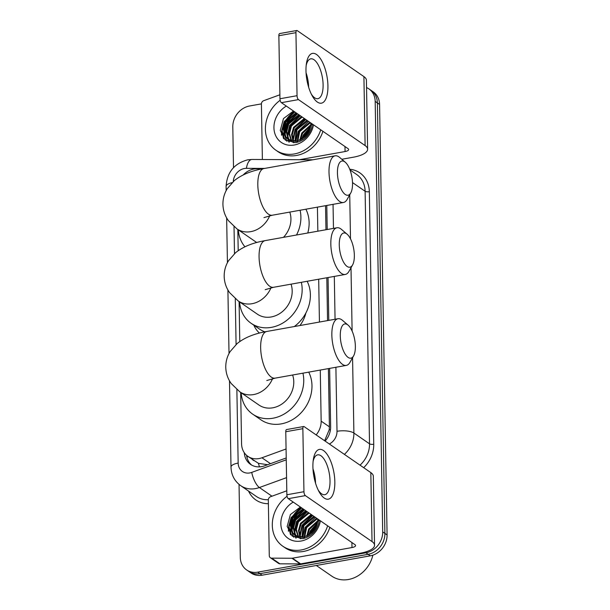 <?xml version="1.0" encoding="UTF-8"?>
<svg xmlns="http://www.w3.org/2000/svg" width="610" height="610" viewBox="0 0 610 610"><rect width="100%" height="100%" fill="white"/><g stroke="black" fill="none" stroke-linecap="round" stroke-linejoin="round"><path stroke-width="0.91" d="M262.597 168.795L256.886 168.764A18.963 16.119 -55.4 0 0 253.912 169.023A18.963 16.119 -55.4 0 0 243.192 174.971M240.675 392.421L241.568 443.798A18.963 16.119 -55.4 0 0 247.889 456.356L258.449 463.348L267.66 464.713M305.915 312.938A30.66 26.062 124.6 0 1 299.952 325.534M263.871 331.443A30.66 26.062 -55.4 0 0 264.092 331.985M259.425 333.06A30.66 26.062 124.6 0 1 253.821 325.168M324.688 440.794A18.963 6.413 -110 0 1 324.657 440.672L329.217 429.806L329.408 426.825L328.393 368.615M327.555 320.593L326.808 277.756M325.969 229.734L325.549 205.692M316.163 434.915A18.963 16.119 -55.4 0 0 321.157 421.144L320.273 370.064M319.434 322.049L318.687 279.212M317.848 231.19L317.429 207.141M247.889 456.356A18.963 16.119 -55.4 0 0 261.934 457.774L286.075 448.983M237.831 229.497L238.197 250.702M239.089 301.561L239.783 341.562M366.541 87.566A18.963 16.119 124.6 0 1 368.867 88.854A18.963 16.119 124.6 0 1 375.18 101.405L382.699 531.905A18.963 16.119 124.6 0 1 365.924 552.797L257.71 572.165L259.906 573.674A18.963 16.119 124.6 0 1 248.827 571.448A18.963 16.119 124.6 0 0 259.906 573.674L368.12 554.315L259.906 573.674L262.094 575.192A18.963 16.119 124.6 0 1 251.015 572.965L246.631 569.938A18.963 16.119 124.6 0 1 240.31 557.38L239.036 484.393M382.699 531.905L384.895 533.414A18.963 16.119 124.6 0 1 368.12 554.315A18.963 16.119 124.6 0 0 384.895 533.414L377.376 102.922L384.895 533.414L387.083 534.932A18.963 16.119 124.6 0 1 370.308 555.824L262.094 575.192M368.867 88.854L371.055 90.364A18.963 16.119 124.6 0 1 377.376 102.922A18.963 16.119 124.6 0 0 371.055 90.364L373.251 91.874A18.963 16.119 124.6 0 1 379.572 104.432L387.083 534.932M288.416 531.287A25.292 21.495 124.6 0 1 301.188 507.573A25.292 21.495 124.6 0 0 288.416 531.287M281.507 135.283A25.292 21.495 124.6 0 1 294.279 111.561A25.292 21.495 124.6 0 0 281.507 135.283M233.508 167.636L232.799 126.888A18.963 16.119 124.6 0 1 249.574 105.987L261.408 103.875M257.71 572.165A18.963 16.119 124.6 0 1 246.631 569.938M290.711 534.741A25.292 21.495 124.6 0 1 290.802 529.457M291.039 527.879A25.292 21.495 124.6 0 1 302.667 509.586M283.795 138.737A25.292 21.495 124.6 0 1 283.886 133.453M284.13 131.867A25.292 21.495 124.6 0 1 295.751 113.574M325.122 441.091A18.963 16.119 -55.4 0 0 330.65 426.71L329.629 368.394M328.79 320.372L328.043 277.535M327.204 229.512L326.785 205.471M244.282 452.712A18.963 16.119 -55.4 0 0 250.565 464.401A18.963 16.119 -55.4 0 0 264.603 465.826L286.227 457.95M251.694 465.11A18.963 16.119 124.6 0 1 246.577 455.327M305.984 70.722A25.292 10.195 -100.1 0 1 306.418 63.562A25.292 10.195 -100.1 0 1 318.313 56.029A25.292 10.195 -100.1 0 1 327.928 85.857A25.292 10.195 -100.1 0 1 312.183 95.755A25.292 10.195 -100.1 0 1 305.984 70.722M311.313 94.093A20.229 8.151 79.9 0 0 317.886 98.675A20.229 8.151 79.9 0 0 323.102 84.813A20.229 8.151 79.9 0 0 310.764 58.842A20.229 8.151 79.9 0 0 306.19 65.43M306.06 72.796A20.229 8.151 -100.1 0 1 308.645 87.222M262.376 159.515L261.408 104.035A3.164 2.684 -55.4 0 1 263.703 100.68L279.891 94.786M341.813 159.271L353.304 157.212A25.292 8.586 179 0 0 367.616 149.206A25.292 8.586 179 0 0 365.115 145.576L298.465 99.613L281.385 102.671L348.028 148.634A6.321 2.143 -1 0 1 348.653 149.541A6.321 2.143 -1 0 1 345.077 151.539L299.464 159.706M367.616 149.206L366.412 80.23A25.292 8.586 179 0 0 363.911 76.601L297.268 30.637A3.164 1.273 79.9 0 0 296.757 30.5A3.164 1.273 79.9 0 0 295.949 32.666L278.861 35.723A3.164 1.273 -100.1 0 1 279.67 33.558L296.757 30.5M281.385 102.671A3.164 1.273 -100.1 0 1 279.959 98.751L297.047 95.694L295.949 32.666M297.047 95.694A3.164 1.273 79.9 0 0 298.465 99.613M279.959 98.751L278.861 35.723M320.738 129.808A31.613 26.863 124.6 0 1 294.386 153.933A31.613 26.863 124.6 0 1 275.926 150.228A31.613 26.863 124.6 0 1 280.142 100.269M322.926 131.318A31.613 26.863 124.6 0 1 296.582 155.443A31.613 26.863 124.6 0 1 278.114 151.737L275.926 150.228M293.486 111.012L283.475 118.569L280.257 130.464L285.312 140.132L295.774 142.641C303.582 140.948 308.889 135.954 311.71 127.681L312.373 124.043M311.84 123.677L304.794 136.991A15.807 13.435 124.6 0 0 310.825 122.976M313.487 124.806A22.128 18.803 124.6 0 1 294.233 145.012A22.128 18.803 124.6 0 1 274.34 131.531A22.128 18.803 124.6 0 1 286.334 106.087M296.735 113.254L286.014 122.152L284.001 129.77L285.815 136.701L288.553 139.728M296.048 112.781L285.327 121.68L283.322 129.297L285.129 136.228L288.21 139.499L297.817 141.611M288.21 139.499L297.131 141.139L304.794 136.991M299.479 115.145L288.751 124.043L286.746 131.661L288.553 138.592L290.04 140.506M298.793 114.672L288.065 123.571L286.06 131.188L287.867 138.119L289.651 140.338M289.963 140.62L293.944 142.824M302.217 117.044L291.496 125.934L289.491 133.552L291.679 141.062M301.531 116.571L290.81 125.462L288.804 133.079L291.252 140.948M304.962 118.935L294.241 127.825L292.259 134.772L293.486 141.36M304.276 118.462L293.555 127.353L291.557 134.574L293.021 141.314M307.707 120.826L296.978 129.716L295.507 141.368M307.021 120.353L296.292 129.244L294.981 141.398M310.444 122.717L299.723 131.607L297.802 140.986M309.766 122.244L299.037 131.135L297.192 141.124M310.757 125.523L302.469 133.499L300.517 139.987M310.825 124.722L301.782 133.026L299.784 140.315M309.72 129.831L305.206 135.389L304.276 137.463M310.17 128.481L304.527 134.917L303.132 138.394M310.589 126.705L303.368 134.848L301.614 139.4M305.473 119.278L295.141 129.175L292.769 139.492M299.983 115.496L289.659 125.393L287.287 135.71M287.447 137.364L287.798 139.103M287.829 139.225L288.919 142.092M297.238 113.605L286.913 123.502L284.542 133.819M284.702 135.473L286.624 141.024M294.5 111.714L284.168 121.611L281.797 130.22L283.444 138.333M310.482 127.261L303.711 135.084L302.102 139.103M308.553 121.405L298.229 131.302L295.842 141.337M305.808 119.514L295.484 129.411L293.189 140.681M300.326 115.732L290.002 125.629L287.699 136.899M287.874 138.127L288.156 139.416M288.172 139.476L289.186 142.183M297.581 113.841L287.257 123.738L284.954 135.008M285.129 136.236L286.929 141.2M294.844 111.95L284.512 121.847L282.133 130.677L283.963 138.912M337.437 172.927A17.385 7.007 79.9 0 0 342.538 191.525A17.385 7.007 79.9 0 0 350.765 192.951A17.385 7.007 79.9 0 0 352.527 183.328A17.385 7.007 79.9 0 0 345.268 162.222A17.385 7.007 79.9 0 0 337.437 172.927M350.765 192.951L347.174 199.356A23.706 9.554 -100.1 0 1 343.46 202.482A23.706 9.554 -100.1 0 1 329.003 172.058A23.706 9.554 -100.1 0 1 335.111 155.809A23.706 9.554 -100.1 0 1 339.678 157.456L345.268 162.222M263.939 217.61L272.266 215.223A23.706 9.554 79.9 0 1 257.809 184.792A23.706 9.554 79.9 0 1 263.916 168.551C251.412 170.708 241.522 174.757 234.24 180.705L227.278 188.665C224.335 193.4 222.886 198.616 222.917 204.312C223.108 210.389 224.938 215.833 228.414 220.652L236.916 228.864L256.116 242.109A23.706 20.153 -55.4 0 0 256.719 242.506M244.938 246.791A34.77 29.554 124.6 0 1 238.319 229.833M283.482 237.336A23.706 20.153 -55.4 0 0 289.773 212.089M300.082 210.244A34.77 29.554 124.6 0 1 296.521 235.002M305.877 209.215A34.77 29.554 124.6 0 1 307.783 232.989M340.281 335.851A17.385 7.007 79.9 0 0 345.382 354.44A17.385 7.007 79.9 0 0 353.609 355.874A17.385 7.007 79.9 0 0 355.363 346.251A17.385 7.007 79.9 0 0 348.112 325.145A17.385 7.007 79.9 0 0 340.281 335.851M353.609 355.874L350.018 362.279A23.706 9.554 -100.1 0 1 346.305 365.405A23.706 9.554 -100.1 0 1 331.848 334.974A23.706 9.554 -100.1 0 1 337.955 318.733A23.706 9.554 -100.1 0 1 342.523 320.38L348.112 325.145M266.784 380.533L275.11 378.147A23.706 9.554 79.9 0 1 260.653 347.715A23.706 9.554 79.9 0 1 266.761 331.474C254.256 333.632 244.366 337.681 237.084 343.628L230.123 351.589C227.179 356.324 225.731 361.539 225.761 367.235C225.952 373.305 227.782 378.757 231.259 383.576L239.76 391.788L258.96 405.032A23.706 20.153 -55.4 0 0 272.807 407.808A23.706 20.153 -55.4 0 0 292.617 375.013M302.926 373.167A34.77 29.554 124.6 0 1 272.99 418.216A34.77 29.554 124.6 0 1 252.677 414.137A34.77 29.554 124.6 0 1 241.163 392.756M308.721 372.13A34.77 29.554 124.6 0 1 281.218 423.889A34.77 29.554 124.6 0 1 260.905 419.81L252.677 414.137M339.267 244.892A17.385 7.007 79.9 0 0 344.368 263.482A17.385 7.007 79.9 0 0 352.595 264.915A17.385 7.007 79.9 0 0 354.349 255.293A17.385 7.007 79.9 0 0 347.098 234.187A17.385 7.007 79.9 0 0 339.267 244.892M352.595 264.915L349.004 271.32A23.706 9.554 -100.1 0 1 345.29 274.447A23.706 9.554 -100.1 0 1 330.826 244.023A23.706 9.554 -100.1 0 1 336.933 227.774A23.706 9.554 -100.1 0 1 341.508 229.421L347.098 234.187M265.197 289.674L273.524 287.295A23.706 9.554 79.9 0 1 259.067 256.863A23.706 9.554 79.9 0 1 265.175 240.614C252.67 242.772 242.78 246.821 235.498 252.776L228.537 260.729C225.593 265.472 224.144 270.688 224.175 276.376C224.366 282.453 226.196 287.897 229.673 292.716L238.174 300.936L257.374 314.173A23.706 20.153 -55.4 0 0 271.221 316.956A23.706 20.153 -55.4 0 0 291.031 284.161M301.34 282.316A34.77 29.554 124.6 0 1 271.404 327.356A34.77 29.554 124.6 0 1 251.091 323.285A34.77 29.554 124.6 0 1 239.577 301.897M264.847 331.832A34.77 29.554 124.6 0 1 259.319 328.958L251.091 323.285M307.135 281.279A34.77 29.554 124.6 0 1 294.317 326.541M312.899 466.734A25.292 10.195 -100.1 0 1 313.334 459.574A25.292 10.195 -100.1 0 1 325.221 452.041A25.292 10.195 -100.1 0 1 334.837 481.862A25.292 10.195 -100.1 0 1 319.091 491.759A25.292 10.195 -100.1 0 1 312.899 466.734M318.229 490.097A20.229 8.151 79.9 0 0 324.802 494.687A20.229 8.151 79.9 0 0 330.018 480.817A20.229 8.151 79.9 0 0 317.673 454.854A20.229 8.151 79.9 0 0 313.098 461.434M312.976 468.808A20.229 8.151 -100.1 0 1 315.553 483.227M291.938 558.249A3.164 2.684 -55.4 0 0 292.434 558.203L300.661 563.876A3.164 2.684 124.6 0 1 300.166 563.922L291.938 558.249L271.694 558.142A3.164 2.684 -55.4 0 1 270.337 557.731A3.164 2.684 -55.4 0 1 269.284 555.641L268.316 500.04A3.164 2.684 -55.4 0 1 270.619 496.692L286.799 490.798M300.661 563.876L360.22 553.224A25.292 8.586 179 0 0 374.532 545.218A25.292 8.586 179 0 0 372.031 541.581L305.381 495.617L288.294 498.675L354.944 544.638A6.321 2.143 -1 0 1 355.569 545.546A6.321 2.143 -1 0 1 351.985 547.551L292.434 558.203M300.166 563.922L279.921 563.815A3.164 2.684 124.6 0 1 278.572 563.404L270.337 557.731M374.532 545.218L373.328 476.242A25.292 8.586 179 0 0 370.827 472.605L304.176 426.649A3.164 1.273 79.9 0 0 303.673 426.504A3.164 1.273 79.9 0 0 302.857 428.678L285.77 431.735A3.164 1.273 -100.1 0 1 286.586 429.562L303.673 426.504M288.294 498.675A3.164 1.273 -100.1 0 1 286.868 494.763L303.955 491.706L302.857 428.678M303.955 491.706A3.164 1.273 79.9 0 0 305.381 495.617M286.868 494.763L285.77 431.735M372.847 555.169A28.449 24.179 124.6 0 1 348.424 579.5A28.449 24.179 124.6 0 1 331.802 576.16L316.315 565.485M327.646 525.82A31.613 26.863 124.6 0 1 301.302 549.945A31.613 26.863 124.6 0 1 282.834 546.232A31.613 26.863 124.6 0 1 287.058 496.273M329.842 527.33A31.613 26.863 124.6 0 1 303.49 551.455A31.613 26.863 124.6 0 1 285.03 547.75L282.834 546.232M300.394 507.024L290.39 514.581L287.165 526.468L292.228 536.137L302.69 538.653C310.49 536.952 315.805 531.966 318.618 523.685L319.282 520.048M318.755 519.682L311.702 532.995A15.807 13.435 124.6 0 0 317.741 518.988M320.395 520.818A22.128 18.803 124.6 0 1 301.142 541.024A22.128 18.803 124.6 0 1 281.256 527.543A22.128 18.803 124.6 0 1 293.242 502.091M303.65 509.266L292.922 518.157L290.917 525.774L292.724 532.713L295.469 535.74M302.964 508.793L292.236 517.684L290.23 525.301L292.037 532.24L295.118 535.504L304.725 537.624M295.118 535.504L304.047 537.151L311.702 532.995M306.388 511.157L295.667 520.048L293.662 527.665L295.469 534.604L296.948 536.518M305.702 510.684L294.981 519.575L292.975 527.192L294.783 534.131L296.567 536.342M296.879 536.625L300.852 538.828M309.133 513.048L298.412 521.939L296.399 529.556L298.587 537.067M308.446 512.575L297.726 521.466L295.713 529.083L298.168 536.952M311.878 514.939L301.149 523.837L299.167 530.784L300.402 537.372M311.191 514.466L300.463 523.357L298.473 530.578L299.929 537.318M314.615 516.83L303.894 525.728L302.423 537.38M313.929 516.357L303.208 525.256L301.889 537.41M317.36 518.721L306.639 527.62L304.71 536.991M316.674 518.248L305.953 527.147L304.108 537.135M317.673 521.535L309.377 529.51L307.432 535.992M317.741 520.726L308.69 529.038L306.693 536.327M316.628 525.835L312.122 531.401L311.191 533.476M317.086 524.493L311.435 530.929L310.04 534.406M317.505 522.717L310.284 530.86L308.53 535.405M312.381 515.29L302.049 525.187L299.685 535.504M306.899 511.508L296.567 521.405L294.195 531.722M294.356 533.369L294.706 535.107M294.737 535.229L295.827 538.096M304.154 509.617L293.822 519.514L291.45 529.831M291.611 531.478L293.532 537.036M301.409 507.726L291.084 517.615L288.713 526.224L290.352 534.345M317.391 523.266L310.627 531.096L309.018 535.107M315.469 517.417L305.137 527.314L302.758 537.349M312.724 515.526L302.392 525.423L300.097 536.693M307.242 511.744L296.91 521.641L294.615 532.911M294.783 534.131L295.072 535.428M295.087 535.481L296.102 538.188M304.497 509.853L294.165 519.75L291.87 531.02M292.045 532.24L293.845 537.212M301.752 507.962L291.427 517.852L289.041 526.682L290.878 534.924M259.479 466.871A18.963 6.413 -110 0 1 258.449 463.348M252.288 459.391A6.321 5.376 -55.4 0 0 254.202 460.702M330.475 429.631A18.963 6.435 179 0 0 329.217 429.806M248.239 456.593A18.963 6.435 179 0 0 246.875 456.982M329.408 426.825L321.157 421.144M270.497 463.684L261.934 457.774M379.572 104.432L375.18 101.405M370.308 555.824L365.924 552.797M264.664 168.413L246.425 168.322A12.642 10.744 -55.4 0 0 244.442 168.497A12.642 10.744 -55.4 0 0 233.272 181.551M246.425 168.322A12.642 5.764 -89.7 0 1 251.968 159.462L247.698 159.828C234.187 163.48 226.989 172.348 226.096 186.431A12.642 4.293 -1 0 1 232.097 182.657M236.871 389.592L238.159 463.082A12.642 10.744 -55.4 0 0 249.757 472.933A12.642 10.744 -55.4 0 0 251.732 472.399L286.265 459.818M286.57 477.638L259.395 487.535A25.292 21.495 124.6 0 1 255.445 488.61A25.292 21.495 124.6 0 1 240.675 485.644L256.307 496.426A25.292 21.495 -55.4 0 0 268.331 499.704M271.961 496.204L259.395 487.535A12.642 4.278 -110 0 1 251.732 472.399M349.728 169.244A28.449 24.179 124.6 0 1 369.332 191.7L373.739 444.255A28.449 24.179 124.6 0 1 363.674 467.679M268.377 503.7A28.449 24.179 124.6 0 1 248.56 491.08M352.504 182.573L365.115 191.266A25.292 21.495 -55.4 0 0 356.69 174.521L349.987 169.9M352.572 357.727L353.892 433.039L369.523 443.821L365.115 191.266A3.164 1.075 179 0 0 369.332 191.7M329.354 444.011A12.642 10.744 -55.4 0 0 337.01 431.3A12.642 4.293 -1 0 1 353.892 433.039A25.292 21.495 124.6 0 1 344.391 454.374M360.022 465.155A25.292 21.495 -55.4 0 0 369.523 443.821A3.164 1.075 179 0 0 373.739 444.255M349.728 194.803L350.498 238.853M351.002 267.76L352.107 331.062M234.026 226.668L234.499 253.646M235.285 298.74L236.085 344.498M337.01 431.3L335.896 367.273M335.058 319.251L334.31 276.414M333.472 228.392L333.052 204.35M229.49 380.808L230.999 467.085A12.642 4.293 -1 0 1 238.159 463.082M365.115 145.576L363.911 76.601M345.077 151.539L344.986 146.537M283.513 138.409A25.292 21.495 124.6 0 1 283.688 132.705M284.024 130.814A25.292 21.495 124.6 0 1 294.615 114.032M236.916 228.864A23.706 20.153 -55.4 0 0 250.763 231.648A23.706 20.153 -55.4 0 0 269.719 215.742M239.76 391.788A23.706 20.153 -55.4 0 0 253.608 394.571A23.706 20.153 -55.4 0 0 272.563 378.665M238.174 300.936A23.706 20.153 -55.4 0 0 252.021 303.711A23.706 20.153 -55.4 0 0 270.977 287.806M372.031 541.581L370.827 472.605M351.985 547.551L351.901 542.542M271.694 558.142L279.921 563.815M290.421 534.421A25.292 21.495 124.6 0 1 290.596 528.717M290.94 526.819A25.292 21.495 124.6 0 1 301.523 510.044M230.999 467.085C231.274 474.923 234.499 481.115 240.675 485.644M312.96 159.774L251.968 159.462M226.096 186.431L226.173 190.617M226.645 217.884L227.431 262.681M227.904 289.948L229.017 353.533M272.266 215.223L343.46 202.482M263.916 168.551L335.111 155.809M275.11 378.147L346.305 365.405M266.761 331.474L337.955 318.733M273.524 287.295L345.29 274.447M265.175 240.614L336.933 227.774"/></g></svg>
